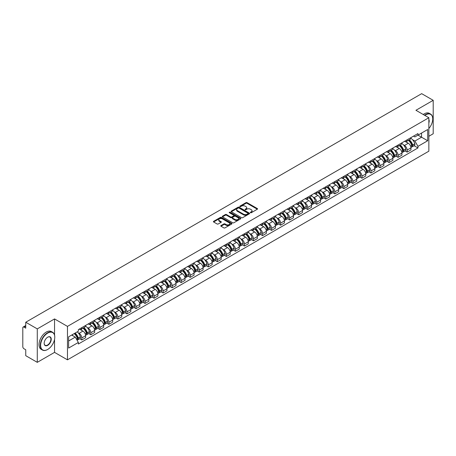 <?xml version="1.0" encoding="UTF-8"?>
<svg xmlns="http://www.w3.org/2000/svg" width="456" height="456" viewBox="0 0 456 456"><rect width="100%" height="100%" fill="white"/><g stroke="black" fill="none" stroke-linecap="round" stroke-linejoin="round"><path stroke-width="0.68" d="M250.492 212.707A0.564 0.325 0 0 0 251.29 212.707L257.332 209.218A0.804 0.462 0 0 0 257.566 208.888A0.804 0.462 0 0 0 257.332 208.563L247.095 202.652A0.804 0.462 0 0 0 245.961 202.652L239.919 206.14A0.564 0.325 0 0 0 240.711 206.602L241.498 206.152A2.571 1.488 0 0 1 245.134 206.152L245.989 206.642A2.571 1.488 0 0 1 246.742 207.691A2.571 1.488 0 0 1 245.989 208.745L245.208 209.196A0.564 0.325 0 0 0 246.001 209.652L246.781 209.201A2.571 1.488 0 0 1 250.424 209.201L251.279 209.697A2.571 1.488 0 0 1 252.031 210.746A2.571 1.488 0 0 1 251.279 211.795L250.492 212.245A0.564 0.325 0 0 0 250.492 212.707L250.492 212.245M220.995 225.566A0.804 0.462 0 0 0 220.761 225.897A0.804 0.462 0 0 0 220.995 226.227L223.867 227.886A0.804 0.462 0 0 0 225.002 227.886L231.716 224.01A0.804 0.462 0 0 0 231.95 223.679A0.804 0.462 0 0 0 231.716 223.355L221.479 217.444A0.804 0.462 0 0 0 220.339 217.444L213.63 221.32A0.804 0.462 0 0 0 213.397 221.644A0.804 0.462 0 0 0 213.63 221.975L217.102 223.976A0.804 0.462 0 0 0 218.236 223.976L221.109 222.317A0.804 0.462 0 0 0 221.342 221.992A0.804 0.462 0 0 0 221.109 221.662L219.387 220.67A2.149 1.243 0 0 1 218.76 219.792A2.149 1.243 0 0 1 220.088 218.641A2.149 1.243 0 0 1 222.431 218.914L229.168 222.802A2.149 1.243 0 0 1 229.801 223.679A2.149 1.243 0 0 1 228.473 224.831A2.149 1.243 0 0 1 226.13 224.557L225.002 223.913A0.804 0.462 0 0 0 223.867 223.913L220.995 225.566L220.995 226.227M67.465 326.388L54.549 318.926L37.284 328.896L25.753 322.238L421.669 93.657L433.2 100.314L415.935 110.284L428.857 117.739L67.465 326.388L67.465 359.835L428.857 151.187L428.857 117.739M241.555 217.672A0.804 0.462 0 0 0 242.689 217.672L249.398 213.801A0.804 0.462 0 0 0 249.637 213.471A0.804 0.462 0 0 0 249.398 213.14L239.166 207.235A0.804 0.462 0 0 0 238.026 207.235L231.317 211.105A0.804 0.462 0 0 0 231.084 211.436A0.804 0.462 0 0 0 231.317 211.761L241.555 217.672M229.579 212.827A0.564 0.325 0 0 1 230.149 212.906L230.149 212.239L240.557 218.247A0.804 0.462 0 0 1 240.791 218.578A0.804 0.462 0 0 1 240.557 218.903L233.848 222.779A0.804 0.462 0 0 1 232.708 222.779L222.477 216.868L222.477 216.212A0.804 0.462 0 0 0 222.237 216.543A0.804 0.462 0 0 0 222.477 216.868M222.477 216.212L225.344 214.554A0.804 0.462 0 0 1 226.484 214.554L230.633 216.953A0.804 0.462 0 0 0 231.773 216.953L233.677 215.853A0.804 0.462 0 0 0 233.911 215.523A0.804 0.462 0 0 0 233.677 215.192L229.357 212.701A0.564 0.325 0 0 1 230.149 212.239M37.284 328.896L37.284 362.343L25.753 355.686L25.753 349.763L23.957 348.732A1.636 0.946 -120 0 1 22.8 346.72L22.8 327.79A1.636 0.946 -120 0 1 23.142 327.043L25.753 325.533M428.857 136.27L433.2 133.762L433.2 100.314M37.284 362.343L54.549 352.374L67.465 359.835M25.753 322.238L25.753 328.16L23.957 327.123A1.636 0.946 -120 0 0 23.142 327.043M407.128 139.815A3.768 2.177 60 0 1 406.347 141.508L410.172 139.302A3.768 2.177 -120 0 0 410.953 137.609M403.503 144.911L404.466 145.47A3.768 2.177 60 0 1 407.128 150.087L410.953 147.875A3.768 2.177 -120 0 0 408.291 143.258L405.549 141.679M410.953 147.875L410.953 149.916L407.128 152.122L405.059 150.925M406.347 141.508A3.768 2.177 60 0 1 404.495 141.337M407.128 150.087L407.128 152.122M398.094 145.031A3.768 2.177 60 0 1 397.313 146.724L401.137 144.518A3.768 2.177 -120 0 0 401.918 142.825M396.019 156.146L398.094 157.343L401.918 155.137L401.918 153.096A3.768 2.177 -120 0 0 399.251 148.479L396.515 146.9M397.313 146.724A3.768 2.177 60 0 1 395.455 146.553M394.463 150.132L395.426 150.685A3.768 2.177 60 0 1 398.094 155.302L398.094 157.343M389.053 150.252A3.768 2.177 60 0 1 388.273 151.945L392.097 149.733A3.768 2.177 -120 0 0 392.878 148.046M386.979 161.361L389.053 162.558L392.878 160.352L392.878 158.312A3.768 2.177 -120 0 0 390.211 153.695L387.475 152.116M388.273 151.945A3.768 2.177 60 0 1 386.42 151.774M385.428 155.348L386.392 155.906A3.768 2.177 60 0 1 389.053 160.518L389.053 162.558M380.019 155.467A3.768 2.177 60 0 1 379.238 157.16L383.063 154.954A3.768 2.177 -120 0 0 383.838 153.262M377.944 166.582L380.019 167.779L383.838 165.568L383.838 163.527A3.768 2.177 -120 0 0 381.176 158.916L378.44 157.331M379.238 157.16A3.768 2.177 60 0 1 377.38 156.989M376.388 160.563L377.351 161.122A3.768 2.177 60 0 1 380.019 165.739L380.019 167.779M370.979 160.689A3.768 2.177 60 0 1 370.198 162.376L374.023 160.17A3.768 2.177 -120 0 0 374.803 158.477M368.904 171.798L370.979 172.995L374.803 170.789L374.803 168.748A3.768 2.177 -120 0 0 372.136 164.131L369.4 162.553M370.198 162.376A3.768 2.177 60 0 1 368.345 162.211M367.348 165.785L368.317 166.337A3.768 2.177 60 0 1 370.979 170.954L370.979 172.995M361.944 165.904A3.768 2.177 60 0 1 361.163 167.597L364.982 165.391A3.768 2.177 -120 0 0 365.763 163.698M359.869 177.013L361.944 178.216L365.763 176.005L365.763 173.964A3.768 2.177 -120 0 0 363.101 169.347L360.365 167.768M361.163 167.597A3.768 2.177 60 0 1 359.305 167.426M358.313 171L359.277 171.559A3.768 2.177 60 0 1 361.944 176.176L361.944 178.216M352.904 171.12A3.768 2.177 60 0 1 352.123 172.813L355.948 170.607A3.768 2.177 -120 0 0 356.729 168.914M350.829 182.235L352.904 183.432L356.729 181.226L356.729 179.185A3.768 2.177 -120 0 0 354.061 174.568L351.325 172.989M352.123 172.813A3.768 2.177 60 0 1 350.271 172.642M349.273 176.221L350.242 176.774A3.768 2.177 60 0 1 352.904 181.391L352.904 183.432M343.864 176.341A3.768 2.177 60 0 1 343.089 178.034L346.908 175.822A3.768 2.177 -120 0 0 347.689 174.135M341.795 187.45L343.864 188.647L347.689 186.441L347.689 184.401A3.768 2.177 -120 0 0 345.027 179.784L342.291 178.205M343.089 178.034A3.768 2.177 60 0 1 341.23 177.863M340.239 181.437L341.202 181.995A3.768 2.177 60 0 1 343.864 186.607L343.864 188.647M334.829 181.556A3.768 2.177 60 0 1 334.048 183.249L337.873 181.043A3.768 2.177 -120 0 0 338.654 179.35M332.755 192.671L334.829 193.868L338.654 191.657L338.654 189.616A3.768 2.177 -120 0 0 335.986 185.005L333.25 183.426M334.048 183.249A3.768 2.177 60 0 1 332.196 183.078M331.198 186.652L332.162 187.211A3.768 2.177 60 0 1 334.829 191.828L334.829 193.868M325.789 186.778A3.768 2.177 60 0 1 325.008 188.47L328.833 186.259A3.768 2.177 -120 0 0 329.614 184.566M323.72 197.887L325.789 199.084L329.614 196.878L329.614 194.837A3.768 2.177 -120 0 0 326.952 190.22L324.216 188.641M325.008 188.47A3.768 2.177 60 0 1 323.156 188.299M322.164 191.873L323.127 192.426A3.768 2.177 60 0 1 325.789 197.043L325.789 199.084M316.755 191.993A3.768 2.177 60 0 1 315.974 193.686L319.798 191.48A3.768 2.177 -120 0 0 320.579 189.787M314.68 203.108L316.755 204.305L320.579 202.093L320.579 200.053A3.768 2.177 -120 0 0 317.912 195.442L315.176 193.857M315.974 193.686A3.768 2.177 60 0 1 314.116 193.515M313.124 197.089L314.087 197.647A3.768 2.177 60 0 1 316.755 202.264L316.755 204.305M307.714 197.214A3.768 2.177 60 0 1 306.934 198.901L310.758 196.696A3.768 2.177 -120 0 0 311.539 195.003M305.645 208.324L307.714 209.521L311.539 207.315L311.539 205.274A3.768 2.177 -120 0 0 308.877 200.657L306.136 199.078M306.934 198.901A3.768 2.177 60 0 1 305.081 198.73M304.089 202.31L305.053 202.863A3.768 2.177 60 0 1 307.714 207.48L307.714 209.521M298.68 202.43A3.768 2.177 60 0 1 297.899 204.123L301.724 201.911A3.768 2.177 -120 0 0 302.505 200.224M296.605 213.539L298.68 214.736L302.505 212.53L302.505 210.49A3.768 2.177 -120 0 0 299.837 205.873L297.101 204.294M297.899 204.123A3.768 2.177 60 0 1 296.041 203.952M295.049 207.526L296.012 208.084A3.768 2.177 60 0 1 298.68 212.695L298.68 214.736M289.64 207.645A3.768 2.177 60 0 1 288.859 209.338L292.684 207.132A3.768 2.177 -120 0 0 293.464 205.439M287.565 218.76L289.64 219.957L293.464 217.746L293.464 215.711A3.768 2.177 -120 0 0 290.803 211.094L288.061 209.515M288.859 209.338A3.768 2.177 60 0 1 287.006 209.167M286.015 212.741L286.978 213.3A3.768 2.177 60 0 1 289.64 217.917L289.64 219.957M280.605 212.866A3.768 2.177 60 0 1 279.824 214.559L283.649 212.348A3.768 2.177 -120 0 0 284.424 210.655M278.53 223.976L280.605 225.173L284.424 222.967L284.424 220.926A3.768 2.177 -120 0 0 281.762 216.309L279.026 214.73M279.824 214.559A3.768 2.177 60 0 1 277.966 214.388M276.974 217.962L277.938 218.515A3.768 2.177 60 0 1 280.605 223.132L280.605 225.173M271.565 218.082A3.768 2.177 60 0 1 270.784 219.775L274.609 217.569A3.768 2.177 -120 0 0 275.39 215.876M269.49 229.197L271.565 230.394L275.39 228.182L275.39 226.142A3.768 2.177 -120 0 0 272.722 221.53L269.986 219.946M270.784 219.775A3.768 2.177 60 0 1 268.932 219.604M267.934 223.178L268.903 223.736A3.768 2.177 60 0 1 271.565 228.353L271.565 230.394M262.531 223.303A3.768 2.177 60 0 1 261.75 224.99L265.569 222.784A3.768 2.177 -120 0 0 266.35 221.092M260.456 234.412L262.531 235.609L266.35 233.404L266.35 231.363A3.768 2.177 -120 0 0 263.688 226.746L260.952 225.167M261.75 224.99A3.768 2.177 60 0 1 259.891 224.825M258.9 228.399L259.863 228.952A3.768 2.177 60 0 1 262.531 233.569L262.531 235.609M253.49 228.519A3.768 2.177 60 0 1 252.709 230.212L256.534 228A3.768 2.177 -120 0 0 257.315 226.313M251.416 239.628L253.49 240.825L257.315 238.619L257.315 236.578A3.768 2.177 -120 0 0 254.647 231.961L251.911 230.383M252.709 230.212A3.768 2.177 60 0 1 250.857 230.041M249.859 233.614L250.828 234.173A3.768 2.177 60 0 1 253.49 238.784L253.49 240.825M244.45 233.734A3.768 2.177 60 0 1 243.675 235.427L247.494 233.221A3.768 2.177 -120 0 0 248.275 231.528M242.381 244.849L244.456 246.046L248.275 243.84L248.275 241.8A3.768 2.177 -120 0 0 245.613 237.183L242.877 235.604M243.675 235.427A3.768 2.177 60 0 1 241.817 235.256M240.825 238.83L241.788 239.389A3.768 2.177 60 0 1 244.456 244.006L244.456 246.046M235.416 238.955A3.768 2.177 60 0 1 234.635 240.648L238.459 238.437A3.768 2.177 -120 0 0 239.24 236.744M233.341 250.065L235.416 251.262L239.24 249.056L239.24 247.015A3.768 2.177 -120 0 0 236.573 242.398L233.837 240.819M234.635 240.648A3.768 2.177 60 0 1 232.782 240.477M231.785 244.051L232.748 244.604A3.768 2.177 60 0 1 235.416 249.221L235.416 251.262M226.375 244.171A3.768 2.177 60 0 1 225.595 245.864L229.419 243.658A3.768 2.177 -120 0 0 230.2 241.965M224.306 255.286L226.375 256.483L230.2 254.271L230.2 252.231A3.768 2.177 -120 0 0 227.538 247.619L224.802 246.035M225.595 245.864A3.768 2.177 60 0 1 223.742 245.693M222.75 249.267L223.714 249.825A3.768 2.177 60 0 1 226.375 254.442L226.375 256.483M217.341 249.392A3.768 2.177 60 0 1 216.56 251.079L220.385 248.873A3.768 2.177 -120 0 0 221.166 247.18M215.266 260.501L217.341 261.698L221.166 259.492L221.166 257.452A3.768 2.177 -120 0 0 218.498 252.835L215.762 251.256M216.56 251.079A3.768 2.177 60 0 1 214.702 250.914M213.71 254.488L214.673 255.041A3.768 2.177 60 0 1 217.341 259.658L217.341 261.698M208.301 254.608A3.768 2.177 60 0 1 207.52 256.3L211.345 254.089A3.768 2.177 -120 0 0 212.125 252.402M206.232 265.717L208.301 266.914L212.125 264.708L212.125 262.667A3.768 2.177 -120 0 0 209.464 258.05L206.722 256.471M207.52 256.3A3.768 2.177 60 0 1 205.667 256.13M204.676 259.703L205.639 260.262A3.768 2.177 60 0 1 208.301 264.873L208.301 266.914M199.266 259.823A3.768 2.177 60 0 1 198.485 261.516L202.31 259.31A3.768 2.177 -120 0 0 203.091 257.617M197.191 270.938L199.266 272.135L203.091 269.929L203.091 267.889A3.768 2.177 -120 0 0 200.423 263.272L197.687 261.693M198.485 261.516A3.768 2.177 60 0 1 196.627 261.345M195.635 264.919L196.599 265.477A3.768 2.177 60 0 1 199.266 270.094L199.266 272.135M190.226 265.044A3.768 2.177 60 0 1 189.445 266.737L193.27 264.526A3.768 2.177 -120 0 0 194.051 262.838M188.151 276.154L190.226 277.351L194.051 275.145L194.051 273.104A3.768 2.177 -120 0 0 191.389 268.487L188.647 266.908M189.445 266.737A3.768 2.177 60 0 1 187.593 266.566M186.601 270.14L187.564 270.693A3.768 2.177 60 0 1 190.226 275.31L190.226 277.351M181.192 270.26A3.768 2.177 60 0 1 180.411 271.953L184.235 269.747A3.768 2.177 -120 0 0 185.011 268.054M179.117 281.375L181.192 282.572L185.011 280.36L185.011 278.32A3.768 2.177 -120 0 0 182.349 273.708L179.613 272.124M180.411 271.953A3.768 2.177 60 0 1 178.552 271.782M177.561 275.356L178.524 275.914A3.768 2.177 60 0 1 181.192 280.531L181.192 282.572M172.151 275.481A3.768 2.177 60 0 1 171.37 277.168L175.195 274.962A3.768 2.177 -120 0 0 175.976 273.269M170.077 286.59L172.151 287.787L175.976 285.581L175.976 283.541A3.768 2.177 -120 0 0 173.308 278.924L170.572 277.345M171.37 277.168A3.768 2.177 60 0 1 169.518 277.003M168.52 280.577L169.489 281.13A3.768 2.177 60 0 1 172.151 285.747L172.151 287.787M163.117 280.696A3.768 2.177 60 0 1 162.336 282.389L166.155 280.183A3.768 2.177 -120 0 0 166.936 278.491M161.042 291.806L163.117 293.003L166.936 290.797L166.936 288.756A3.768 2.177 -120 0 0 164.274 284.139L161.538 282.56M162.336 282.389A3.768 2.177 60 0 1 160.478 282.218M159.486 285.792L160.449 286.351A3.768 2.177 60 0 1 163.117 290.962L163.117 293.003M154.077 285.912A3.768 2.177 60 0 1 153.296 287.605L157.12 285.399A3.768 2.177 -120 0 0 157.901 283.706M152.002 297.027L154.077 298.224L157.901 296.018L157.901 293.977A3.768 2.177 -120 0 0 155.234 289.36L152.498 287.782M153.296 287.605A3.768 2.177 60 0 1 151.443 287.434M150.446 291.008L151.415 291.566A3.768 2.177 60 0 1 154.077 296.183L154.077 298.224M145.036 291.133A3.768 2.177 60 0 1 144.261 292.826L148.08 290.614A3.768 2.177 -120 0 0 148.861 288.927M142.967 302.242L145.042 303.44L148.861 301.234L148.861 299.193A3.768 2.177 -120 0 0 146.199 294.576L143.463 292.997M144.261 292.826A3.768 2.177 60 0 1 142.403 292.655M141.411 296.229L142.375 296.788A3.768 2.177 60 0 1 145.042 301.399L145.042 303.44M136.002 296.349A3.768 2.177 60 0 1 135.221 298.042L139.046 295.836A3.768 2.177 -120 0 0 139.827 294.143M133.927 307.464L136.002 308.661L139.827 306.449L139.827 304.408A3.768 2.177 -120 0 0 137.159 299.797L134.423 298.213M135.221 298.042A3.768 2.177 60 0 1 133.369 297.871M132.371 301.445L133.334 302.003A3.768 2.177 60 0 1 136.002 306.62L136.002 308.661M126.962 301.57A3.768 2.177 60 0 1 126.181 303.257L130.006 301.051A3.768 2.177 -120 0 0 130.786 299.358M124.893 312.679L126.962 313.876L130.786 311.67L130.786 309.63A3.768 2.177 -120 0 0 128.125 305.013L125.389 303.434M126.181 303.257A3.768 2.177 60 0 1 124.328 303.092M123.337 306.666L124.3 307.219A3.768 2.177 60 0 1 126.962 311.836L126.962 313.876M117.927 306.785A3.768 2.177 60 0 1 117.146 308.478L120.971 306.272A3.768 2.177 -120 0 0 121.752 304.579M115.852 317.895L117.927 319.092L121.752 316.886L121.752 314.845A3.768 2.177 -120 0 0 119.084 310.228L116.348 308.649M117.146 308.478A3.768 2.177 60 0 1 115.288 308.307M114.296 311.881L115.26 312.44A3.768 2.177 60 0 1 117.927 317.057L117.927 319.092M108.887 312.001A3.768 2.177 60 0 1 108.106 313.694L111.931 311.488A3.768 2.177 -120 0 0 112.712 309.795M106.818 323.116L108.887 324.313L112.712 322.107L112.712 320.066A3.768 2.177 -120 0 0 110.05 315.449L107.308 313.87M108.106 313.694A3.768 2.177 60 0 1 106.254 313.523M105.262 317.097L106.225 317.655A3.768 2.177 60 0 1 108.887 322.272L108.887 324.313M99.853 317.222A3.768 2.177 60 0 1 99.072 318.915L102.896 316.703A3.768 2.177 -120 0 0 103.677 315.016M97.778 328.331L99.853 329.528L103.677 327.322L103.677 325.282A3.768 2.177 -120 0 0 101.01 320.665L98.274 319.086M99.072 318.915A3.768 2.177 60 0 1 97.213 318.744M96.222 322.318L97.185 322.877A3.768 2.177 60 0 1 99.853 327.488L99.853 329.528M90.812 322.438A3.768 2.177 60 0 1 90.031 324.13L93.856 321.925A3.768 2.177 -120 0 0 94.637 320.232M88.738 333.553L90.812 334.75L94.637 332.538L94.637 330.497A3.768 2.177 -120 0 0 91.975 325.886L89.233 324.301M90.031 324.13A3.768 2.177 60 0 1 88.179 323.959M87.187 327.533L88.15 328.092A3.768 2.177 60 0 1 90.812 332.709L90.812 334.75M81.778 327.659A3.768 2.177 60 0 1 80.997 329.346L84.822 327.14A3.768 2.177 -120 0 0 85.597 325.447M79.703 338.768L81.778 339.965L85.603 337.759L85.603 335.719A3.768 2.177 -120 0 0 82.935 331.102L80.199 329.523M80.997 329.346A3.768 2.177 60 0 1 79.139 329.181M78.147 332.755L79.11 333.307A3.768 2.177 60 0 1 81.778 337.924L81.778 339.965M413.529 136.122L414.892 136.908L427.694 129.515L421.555 133.061L421.555 137.205L414.892 141.052L412.537 139.696M68.628 340.968L75.286 337.121L78.358 342.439L68.628 348.059L68.628 336.819L78.358 331.204L78.358 329.631L417.964 133.562L417.964 135.136L427.694 140.75L417.964 146.37L414.892 141.052M427.694 129.515L427.694 140.75M78.358 342.439L78.358 344.012L417.964 147.944L417.964 146.37M54.549 318.926L54.549 335.023M54.549 339.395L54.549 352.374M75.286 337.121L71.695 335.046M414.094 145.709L417.964 147.944M250.72 212.787L251.279 212.467A2.571 1.488 0 0 0 252.031 211.413L252.031 210.746M246.742 207.691L246.742 208.363A2.571 1.488 0 0 1 245.989 209.412L245.431 209.731M257.332 208.563L257.332 209.218L247.095 203.319A0.804 0.462 0 0 0 245.961 203.319L240.141 206.682M249.386 213.807L239.166 207.902A0.804 0.462 0 0 0 238.026 207.902L231.329 211.772M247.978 213.699A0.564 0.325 0 0 0 247.978 213.243L238.995 208.056A0.564 0.325 0 0 0 238.197 208.056L237.371 208.529A2.571 1.488 0 0 0 236.618 209.578A2.571 1.488 0 0 0 237.371 210.632L243.515 214.177A2.571 1.488 0 0 0 247.152 214.177L247.978 213.699L247.978 214.371A0.564 0.325 0 0 0 248.144 214.138L248.144 213.471M236.618 209.578L236.618 210.25A2.571 1.488 0 0 0 237.371 211.299L237.371 210.632M247.978 214.371L247.152 214.844A2.571 1.488 0 0 1 243.515 214.844L237.371 211.299M222.482 216.874L225.344 215.221L225.344 214.554M233.911 215.523L233.911 216.19A0.804 0.462 0 0 1 233.677 216.52L231.773 217.62A0.804 0.462 0 0 1 230.633 217.62L226.484 215.221A0.804 0.462 0 0 0 225.344 215.221M230.149 212.906L240.546 218.908M234.943 219.439A2.149 1.243 0 0 0 237.285 219.706A2.149 1.243 0 0 0 238.613 218.561A2.149 1.243 0 0 0 237.986 217.683L235.609 216.309A0.804 0.462 0 0 0 234.475 216.309L232.566 217.409A0.804 0.462 0 0 0 232.332 217.74A0.804 0.462 0 0 0 232.566 218.065L234.943 219.439L234.943 220.105A2.149 1.243 0 0 0 237.285 220.373A2.149 1.243 0 0 0 238.613 219.228L238.613 218.561M232.332 217.74L232.332 218.407A0.804 0.462 0 0 0 232.566 218.737L232.566 218.065M234.943 220.105L232.566 218.737M229.801 223.679L229.801 224.352A2.149 1.243 0 0 1 228.473 225.498A2.149 1.243 0 0 1 226.13 225.23L225.002 224.58A0.804 0.462 0 0 0 223.867 224.58L221.006 226.233M218.76 219.792L218.76 220.459A2.149 1.243 0 0 0 219.387 221.337L219.387 220.67M221.109 221.662L221.109 222.317L219.387 221.337M231.716 223.355L231.716 224.01L221.479 218.11A0.804 0.462 0 0 0 220.339 218.11L213.642 221.981L213.63 221.32M408.553 140.237A5.164 2.981 60 0 1 408.576 140.249A5.164 2.981 60 0 1 411.973 144.883L412.007 144.991A1.003 0.581 60 0 1 411.848 145.777A1.003 0.581 60 0 1 411.825 145.789M408.325 140.368A6.224 3.597 60 0 1 411.751 145.504L411.779 145.612A2.069 1.197 60 0 1 411.454 147.237L410.936 147.533M411.808 146.775A2.069 1.197 -120 0 0 412.378 146.701A2.069 1.197 -120 0 0 412.708 145.076L412.674 144.968A6.224 3.597 -120 0 0 409.254 139.832M410.873 138.271A6.224 3.597 60 0 1 414.789 143.748L414.823 143.857A2.069 1.197 60 0 1 414.493 145.481L412.378 146.701M406.205 141.582A6.224 3.597 60 0 1 407.504 142.808M410.531 142.814L411.323 143.275M399.513 145.453A5.164 2.981 60 0 1 399.541 145.47A5.164 2.981 60 0 1 402.939 150.098L402.967 150.206A1.003 0.581 60 0 1 402.808 150.993A1.003 0.581 60 0 1 402.785 151.004M399.291 145.584A6.224 3.597 60 0 1 402.711 150.719L402.739 150.828A2.069 1.197 60 0 1 402.414 152.452L401.901 152.749M402.768 151.996A2.069 1.197 -120 0 0 403.343 151.916A2.069 1.197 -120 0 0 403.668 150.292L403.64 150.184A6.224 3.597 -120 0 0 400.214 145.048M401.839 143.486A6.224 3.597 60 0 1 405.754 148.964L405.783 149.072A2.069 1.197 60 0 1 405.458 150.697L403.343 151.916M397.165 146.798A6.224 3.597 60 0 1 398.464 148.023M401.491 148.035L402.289 148.491M390.478 150.674A5.164 2.981 60 0 1 390.501 150.685A5.164 2.981 60 0 1 393.898 155.319L393.927 155.428A1.003 0.581 60 0 1 393.773 156.214A1.003 0.581 60 0 1 393.75 156.226M390.25 150.799A6.224 3.597 60 0 1 393.67 155.941L393.705 156.049A2.069 1.197 60 0 1 393.374 157.668L392.861 157.97M393.733 157.212A2.069 1.197 -120 0 0 394.303 157.138A2.069 1.197 -120 0 0 394.628 155.513L394.6 155.405A6.224 3.597 -120 0 0 391.18 150.269M392.798 148.707A6.224 3.597 60 0 1 396.714 154.185L396.743 154.288A2.069 1.197 60 0 1 396.418 155.912L394.303 157.138M388.13 152.013A6.224 3.597 60 0 1 389.43 153.244M392.456 153.25L393.249 153.712M381.438 155.889A5.164 2.981 60 0 1 381.467 155.906A5.164 2.981 60 0 1 384.864 160.535L384.892 160.643A1.003 0.581 60 0 1 384.733 161.43A1.003 0.581 60 0 1 384.71 161.441M381.216 156.02A6.224 3.597 60 0 1 384.636 161.156L384.664 161.264A2.069 1.197 60 0 1 384.34 162.889L383.827 163.185M384.693 162.433A2.069 1.197 -120 0 0 385.269 162.353A2.069 1.197 -120 0 0 385.594 160.729L385.565 160.62A6.224 3.597 -120 0 0 382.139 155.485M383.764 153.923A6.224 3.597 60 0 1 387.68 159.4L387.708 159.509A2.069 1.197 60 0 1 387.383 161.133L385.269 162.353M379.09 157.234A6.224 3.597 60 0 1 380.389 158.46M383.416 158.471L384.214 158.927M372.404 161.105A5.164 2.981 60 0 1 372.427 161.122A5.164 2.981 60 0 1 375.824 165.756L375.852 165.859A1.003 0.581 60 0 1 375.698 166.651A1.003 0.581 60 0 1 375.676 166.662M372.176 161.236A6.224 3.597 60 0 1 375.596 166.377L375.63 166.48A2.069 1.197 60 0 1 375.299 168.104L374.786 168.401M375.653 167.648A2.069 1.197 -120 0 0 376.228 167.569A2.069 1.197 -120 0 0 376.553 165.944L376.525 165.841A6.224 3.597 -120 0 0 373.105 160.7M374.724 159.138A6.224 3.597 60 0 1 378.64 164.616L378.668 164.724A2.069 1.197 60 0 1 378.343 166.349L376.228 167.569M370.05 162.45A6.224 3.597 60 0 1 371.355 163.681M374.382 163.687L375.174 164.143M363.364 166.326A5.164 2.981 60 0 1 363.392 166.337A5.164 2.981 60 0 1 366.789 170.971L366.818 171.08A1.003 0.581 60 0 1 366.658 171.866A1.003 0.581 60 0 1 366.635 171.878M363.141 166.457A6.224 3.597 60 0 1 366.561 171.593L366.59 171.701A2.069 1.197 60 0 1 366.265 173.326L365.752 173.622M366.618 172.864A2.069 1.197 -120 0 0 367.188 172.79A2.069 1.197 -120 0 0 367.519 171.165L367.485 171.057A6.224 3.597 -120 0 0 364.065 165.921M365.689 164.359A6.224 3.597 60 0 1 369.599 169.837L369.634 169.945A2.069 1.197 60 0 1 369.303 171.57L367.188 172.79M361.015 167.671A6.224 3.597 60 0 1 362.315 168.897M365.341 168.902L366.134 169.364M428.857 128.506A9.998 5.768 120 0 0 432.738 118.976A9.998 5.768 120 0 0 425.67 114.895A9.998 5.768 120 0 0 424.849 115.425M424.519 115.237A10.243 5.911 -60 0 1 425.494 114.599A10.243 5.911 -60 0 1 430.618 114.091A10.243 5.911 -60 0 1 432.738 118.777A10.243 5.911 -60 0 1 432.738 118.879M428.857 119.455A4.999 2.884 -60 0 1 428.857 122.983M423.242 114.502A10.243 5.911 -60 0 1 424.222 113.857A10.243 5.911 -60 0 1 429.341 113.35L430.618 114.091M47.538 349.53L47.709 349.433A9.998 5.768 120 0 0 54.777 337.189A9.998 5.768 120 0 0 47.709 333.108A9.998 5.768 120 0 0 40.641 345.352A9.998 5.768 120 0 0 47.709 349.433L47.538 349.53A10.243 5.911 -60 0 1 42.419 350.037A10.243 5.911 -60 0 1 40.846 341.835A10.243 5.911 -60 0 1 47.538 332.806A10.243 5.911 -60 0 1 52.657 332.299A10.243 5.911 -60 0 1 54.777 336.99A10.243 5.911 -60 0 1 54.777 337.092M47.709 337.189L47.709 337.189A4.999 2.884 -60 0 1 51.243 339.23A4.999 2.884 -60 0 1 47.709 345.352A4.999 2.884 -60 0 1 44.175 343.311A4.999 2.884 -60 0 1 47.709 337.189L47.709 337.189M44.181 343.208A4.754 2.742 120 0 0 45.161 345.283A4.754 2.742 120 0 0 47.538 345.049A4.754 2.742 120 0 0 50.644 340.86A4.754 2.742 120 0 0 49.915 337.052A4.754 2.742 120 0 0 47.623 337.24M42.419 350.037L41.143 349.302A10.243 5.911 -60 0 1 39.575 341.099A10.243 5.911 -60 0 1 46.261 332.071A10.243 5.911 -60 0 1 51.386 331.563L52.657 332.299M354.329 171.541A5.164 2.981 60 0 1 354.352 171.559A5.164 2.981 60 0 1 357.749 176.187L357.778 176.295A1.003 0.581 60 0 1 357.618 177.082A1.003 0.581 60 0 1 357.601 177.093M354.101 171.673A6.224 3.597 60 0 1 357.521 176.808L357.555 176.917A2.069 1.197 60 0 1 357.225 178.541L356.712 178.837M357.578 178.085A2.069 1.197 -120 0 0 358.154 178.005A2.069 1.197 -120 0 0 358.479 176.381L358.45 176.272A6.224 3.597 -120 0 0 355.03 171.137M356.649 169.575A6.224 3.597 60 0 1 360.565 175.053L360.593 175.161A2.069 1.197 60 0 1 360.268 176.785L358.154 178.005M351.975 172.887A6.224 3.597 60 0 1 353.28 174.112M356.307 174.124L357.099 174.58M345.289 176.763A5.164 2.981 60 0 1 345.317 176.774A5.164 2.981 60 0 1 348.709 181.408L348.743 181.516A1.003 0.581 60 0 1 348.583 182.303A1.003 0.581 60 0 1 348.561 182.315M345.061 176.888A6.224 3.597 60 0 1 348.487 182.029L348.515 182.138A2.069 1.197 60 0 1 348.19 183.762L347.677 184.059M348.544 183.301A2.069 1.197 -120 0 0 349.114 183.226A2.069 1.197 -120 0 0 349.444 181.602L349.41 181.494A6.224 3.597 -120 0 0 345.99 176.358M347.614 174.796A6.224 3.597 60 0 1 351.525 180.274L351.559 180.376A2.069 1.197 60 0 1 351.228 182.001L349.114 183.226M342.94 178.102A6.224 3.597 60 0 1 344.24 179.333M347.267 179.339L348.059 179.801M336.249 181.978A5.164 2.981 60 0 1 336.277 181.995A5.164 2.981 60 0 1 339.674 186.624L339.703 186.732A1.003 0.581 60 0 1 339.543 187.519A1.003 0.581 60 0 1 339.52 187.53M336.026 182.109A6.224 3.597 60 0 1 339.446 187.245L339.481 187.353A2.069 1.197 60 0 1 339.15 188.978L338.637 189.274M339.503 188.522A2.069 1.197 -120 0 0 340.079 188.442A2.069 1.197 -120 0 0 340.404 186.817L340.375 186.709A6.224 3.597 -120 0 0 336.95 181.573M338.574 180.012A6.224 3.597 60 0 1 342.49 185.489L342.519 185.598A2.069 1.197 60 0 1 342.194 187.222L340.079 188.442M333.9 183.323A6.224 3.597 60 0 1 335.2 184.549M338.232 184.56L339.025 185.016M327.214 187.194A5.164 2.981 60 0 1 327.243 187.211A5.164 2.981 60 0 1 330.634 191.845L330.668 191.947A1.003 0.581 60 0 1 330.509 192.74A1.003 0.581 60 0 1 330.486 192.751M326.986 187.325A6.224 3.597 60 0 1 330.412 192.466L330.44 192.569A2.069 1.197 60 0 1 330.115 194.193L329.597 194.49M330.469 193.737A2.069 1.197 -120 0 0 331.039 193.657A2.069 1.197 -120 0 0 331.369 192.033L331.335 191.93A6.224 3.597 -120 0 0 327.915 186.789M329.534 185.227A6.224 3.597 60 0 1 333.45 190.711L333.484 190.813A2.069 1.197 60 0 1 333.154 192.438L331.039 193.657M324.866 188.539A6.224 3.597 60 0 1 326.165 189.77M329.192 189.776L329.984 190.232M318.174 192.415A5.164 2.981 60 0 1 318.202 192.426A5.164 2.981 60 0 1 321.6 197.06L321.628 197.169A1.003 0.581 60 0 1 321.469 197.955A1.003 0.581 60 0 1 321.446 197.967M317.952 192.546A6.224 3.597 60 0 1 321.372 197.682L321.4 197.79A2.069 1.197 60 0 1 321.075 199.415L320.562 199.711M321.429 198.953A2.069 1.197 -120 0 0 322.004 198.879A2.069 1.197 -120 0 0 322.329 197.254L322.301 197.146A6.224 3.597 -120 0 0 318.875 192.01M320.5 190.448A6.224 3.597 60 0 1 324.415 195.926L324.444 196.034A2.069 1.197 60 0 1 324.119 197.659L322.004 198.879M315.826 193.76A6.224 3.597 60 0 1 317.125 194.986M320.152 194.991L320.95 195.453M309.139 197.63A5.164 2.981 60 0 1 309.162 197.647A5.164 2.981 60 0 1 312.56 202.276L312.594 202.384A1.003 0.581 60 0 1 312.434 203.171A1.003 0.581 60 0 1 312.411 203.188M308.911 197.761A6.224 3.597 60 0 1 312.337 202.897L312.366 203.005A2.069 1.197 60 0 1 312.041 204.63L311.522 204.926M312.394 204.174A2.069 1.197 -120 0 0 312.964 204.094A2.069 1.197 -120 0 0 313.295 202.47L313.261 202.367A6.224 3.597 -120 0 0 309.841 197.226M311.459 195.664A6.224 3.597 60 0 1 315.375 201.142L315.409 201.25A2.069 1.197 60 0 1 315.079 202.874L312.964 204.094M306.791 198.976A6.224 3.597 60 0 1 308.091 200.201M311.117 200.212L311.91 200.668M300.099 202.852A5.164 2.981 60 0 1 300.128 202.863A5.164 2.981 60 0 1 303.525 207.497L303.553 207.605A1.003 0.581 60 0 1 303.394 208.392A1.003 0.581 60 0 1 303.371 208.403M299.877 202.977A6.224 3.597 60 0 1 303.297 208.118L303.325 208.227A2.069 1.197 60 0 1 303.001 209.851L302.488 210.148M303.354 209.389A2.069 1.197 -120 0 0 303.93 209.315A2.069 1.197 -120 0 0 304.255 207.691L304.226 207.583A6.224 3.597 -120 0 0 300.8 202.447M302.425 200.885A6.224 3.597 60 0 1 306.341 206.363L306.369 206.471A2.069 1.197 60 0 1 306.044 208.09L303.93 209.315M297.751 204.191A6.224 3.597 60 0 1 299.05 205.422M302.077 205.428L302.875 205.89M291.065 208.067A5.164 2.981 60 0 1 291.088 208.084A5.164 2.981 60 0 1 294.485 212.713L294.513 212.821A1.003 0.581 60 0 1 294.359 213.607A1.003 0.581 60 0 1 294.337 213.619M290.837 208.198A6.224 3.597 60 0 1 294.257 213.334L294.291 213.442A2.069 1.197 60 0 1 293.96 215.067L293.447 215.363M294.32 214.611A2.069 1.197 -120 0 0 294.889 214.531A2.069 1.197 -120 0 0 295.214 212.906L295.186 212.798A6.224 3.597 -120 0 0 291.766 207.662M293.385 206.101A6.224 3.597 60 0 1 297.301 211.578L297.329 211.687A2.069 1.197 60 0 1 297.004 213.311L294.889 214.531M288.716 209.412A6.224 3.597 60 0 1 290.016 210.638M293.043 210.649L293.835 211.105M282.025 213.283A5.164 2.981 60 0 1 282.053 213.3A5.164 2.981 60 0 1 285.45 217.934L285.479 218.036A1.003 0.581 60 0 1 285.319 218.829A1.003 0.581 60 0 1 285.296 218.84M281.802 213.414A6.224 3.597 60 0 1 285.222 218.555L285.251 218.658A2.069 1.197 60 0 1 284.926 220.282L284.413 220.579M285.279 219.826A2.069 1.197 -120 0 0 285.855 219.746A2.069 1.197 -120 0 0 286.18 218.122L286.151 218.019A6.224 3.597 -120 0 0 282.726 212.878M284.35 211.322A6.224 3.597 60 0 1 288.266 216.799L288.295 216.902A2.069 1.197 60 0 1 287.97 218.527L285.855 219.746M279.676 214.628A6.224 3.597 60 0 1 280.976 215.859M284.002 215.865L284.8 216.326M272.99 218.504A5.164 2.981 60 0 1 273.013 218.515A5.164 2.981 60 0 1 276.41 223.149L276.439 223.258A1.003 0.581 60 0 1 276.285 224.044A1.003 0.581 60 0 1 276.262 224.056M272.762 218.635A6.224 3.597 60 0 1 276.182 223.771L276.216 223.879A2.069 1.197 60 0 1 275.886 225.503L275.373 225.8M276.239 225.042A2.069 1.197 -120 0 0 276.815 224.968A2.069 1.197 -120 0 0 277.14 223.343L277.111 223.235A6.224 3.597 -120 0 0 273.691 218.099M275.31 216.537A6.224 3.597 60 0 1 279.226 222.015L279.254 222.123A2.069 1.197 60 0 1 278.929 223.748L276.815 224.968M270.636 219.849A6.224 3.597 60 0 1 271.941 221.075M274.968 221.086L275.76 221.542M263.95 223.719A5.164 2.981 60 0 1 263.978 223.736A5.164 2.981 60 0 1 267.376 228.365L267.404 228.473A1.003 0.581 60 0 1 267.245 229.26A1.003 0.581 60 0 1 267.222 229.277M263.728 223.85A6.224 3.597 60 0 1 267.148 228.986L267.176 229.094A2.069 1.197 60 0 1 266.851 230.719L266.338 231.015M267.205 230.263A2.069 1.197 -120 0 0 267.775 230.183A2.069 1.197 -120 0 0 268.105 228.559L268.071 228.456A6.224 3.597 -120 0 0 264.651 223.315M266.275 221.753A6.224 3.597 60 0 1 270.186 227.23L270.22 227.339A2.069 1.197 60 0 1 269.889 228.963L267.775 230.183M261.601 225.064A6.224 3.597 60 0 1 262.901 226.29M265.928 226.301L266.72 226.757M254.915 228.94A5.164 2.981 60 0 1 254.938 228.952A5.164 2.981 60 0 1 258.335 233.586L258.364 233.694A1.003 0.581 60 0 1 258.21 234.481A1.003 0.581 60 0 1 258.187 234.492M254.687 229.066A6.224 3.597 60 0 1 258.107 234.207L258.142 234.316A2.069 1.197 60 0 1 257.811 235.94L257.298 236.236M258.164 235.478A2.069 1.197 -120 0 0 258.74 235.404A2.069 1.197 -120 0 0 259.065 233.78L259.036 233.671A6.224 3.597 -120 0 0 255.616 228.536M257.235 226.974A6.224 3.597 60 0 1 261.151 232.452L261.18 232.56A2.069 1.197 60 0 1 260.855 234.179L258.74 235.404M252.561 230.28A6.224 3.597 60 0 1 253.867 231.511M256.893 231.517L257.686 231.979M245.875 234.156A5.164 2.981 60 0 1 245.904 234.173A5.164 2.981 60 0 1 249.295 238.801L249.329 238.91A1.003 0.581 60 0 1 249.17 239.696A1.003 0.581 60 0 1 249.147 239.708M245.647 234.287A6.224 3.597 60 0 1 249.073 239.423L249.101 239.531A2.069 1.197 60 0 1 248.776 241.156L248.263 241.452M249.13 240.7A2.069 1.197 -120 0 0 249.7 240.62A2.069 1.197 -120 0 0 250.03 238.995L249.996 238.887A6.224 3.597 -120 0 0 246.576 233.751M248.201 232.189A6.224 3.597 60 0 1 252.111 237.667L252.145 237.775A2.069 1.197 60 0 1 251.815 239.4L249.7 240.62M243.527 235.501A6.224 3.597 60 0 1 244.826 236.727M247.853 236.738L248.645 237.194M236.835 239.371A5.164 2.981 60 0 1 236.863 239.389A5.164 2.981 60 0 1 240.261 244.023L240.289 244.125A1.003 0.581 60 0 1 240.13 244.918A1.003 0.581 60 0 1 240.107 244.929M236.613 239.503A6.224 3.597 60 0 1 240.033 244.644L240.067 244.747A2.069 1.197 60 0 1 239.736 246.371L239.223 246.667M240.09 245.915A2.069 1.197 -120 0 0 240.665 245.835A2.069 1.197 -120 0 0 240.99 244.216L240.962 244.108A6.224 3.597 -120 0 0 237.542 238.967M239.161 237.411A6.224 3.597 60 0 1 243.076 242.888L243.105 242.991A2.069 1.197 60 0 1 242.78 244.615L240.665 245.835M234.487 240.717A6.224 3.597 60 0 1 235.786 241.948M238.819 241.954L239.611 242.415M227.8 244.593A5.164 2.981 60 0 1 227.829 244.604A5.164 2.981 60 0 1 231.22 249.238L231.255 249.346A1.003 0.581 60 0 1 231.095 250.133A1.003 0.581 60 0 1 231.072 250.144M227.572 244.724A6.224 3.597 60 0 1 230.998 249.859L231.027 249.968A2.069 1.197 60 0 1 230.702 251.592L230.183 251.889M231.055 251.136A2.069 1.197 -120 0 0 231.625 251.056A2.069 1.197 -120 0 0 231.956 249.432L231.922 249.324A6.224 3.597 -120 0 0 228.502 244.188M230.12 242.626A6.224 3.597 60 0 1 234.036 248.104L234.07 248.212A2.069 1.197 60 0 1 233.74 249.837L231.625 251.056M225.452 245.938A6.224 3.597 60 0 1 226.752 247.163M229.778 247.175L230.571 247.631M218.76 249.808A5.164 2.981 60 0 1 218.789 249.825A5.164 2.981 60 0 1 222.186 254.454L222.214 254.562A1.003 0.581 60 0 1 222.055 255.349A1.003 0.581 60 0 1 222.032 255.366M218.538 249.939A6.224 3.597 60 0 1 221.958 255.075L221.986 255.183A2.069 1.197 60 0 1 221.662 256.808L221.149 257.104M222.015 256.352A2.069 1.197 -120 0 0 222.591 256.272A2.069 1.197 -120 0 0 222.916 254.647L222.887 254.545A6.224 3.597 -120 0 0 219.461 249.403M221.086 247.842A6.224 3.597 60 0 1 225.002 253.319L225.03 253.428A2.069 1.197 60 0 1 224.705 255.052L222.591 256.272M216.412 251.153A6.224 3.597 60 0 1 217.711 252.379M220.738 252.39L221.536 252.846M209.726 255.029A5.164 2.981 60 0 1 209.749 255.041A5.164 2.981 60 0 1 213.146 259.675L213.18 259.783A1.003 0.581 60 0 1 213.02 260.57A1.003 0.581 60 0 1 212.998 260.581M209.498 255.16A6.224 3.597 60 0 1 212.923 260.296L212.952 260.404A2.069 1.197 60 0 1 212.627 262.029L212.108 262.325M212.98 261.567A2.069 1.197 -120 0 0 213.55 261.493A2.069 1.197 -120 0 0 213.881 259.869L213.847 259.76A6.224 3.597 -120 0 0 210.427 254.625M212.046 253.063A6.224 3.597 60 0 1 215.962 258.541L215.996 258.649A2.069 1.197 60 0 1 215.665 260.273L213.55 261.493M207.377 256.369A6.224 3.597 60 0 1 208.677 257.6M211.704 257.606L212.496 258.067M200.686 260.245A5.164 2.981 60 0 1 200.714 260.262A5.164 2.981 60 0 1 204.111 264.89L204.14 264.999A1.003 0.581 60 0 1 203.98 265.785A1.003 0.581 60 0 1 203.957 265.797M200.463 260.376A6.224 3.597 60 0 1 203.883 265.512L203.912 265.62A2.069 1.197 60 0 1 203.587 267.245L203.074 267.541M203.94 266.788A2.069 1.197 -120 0 0 204.516 266.709A2.069 1.197 -120 0 0 204.841 265.084L204.812 264.976A6.224 3.597 -120 0 0 201.387 259.84M203.011 258.278A6.224 3.597 60 0 1 206.927 263.756L206.956 263.864A2.069 1.197 60 0 1 206.631 265.489L204.516 266.709M198.337 261.59A6.224 3.597 60 0 1 199.637 262.816M202.663 262.827L203.461 263.283M191.651 265.46A5.164 2.981 60 0 1 191.674 265.477A5.164 2.981 60 0 1 195.071 270.112L195.105 270.214A1.003 0.581 60 0 1 194.946 271.006A1.003 0.581 60 0 1 194.923 271.018M191.423 265.591A6.224 3.597 60 0 1 194.843 270.733L194.877 270.835A2.069 1.197 60 0 1 194.547 272.46L194.034 272.762M194.906 272.004A2.069 1.197 -120 0 0 195.476 271.93A2.069 1.197 -120 0 0 195.801 270.305L195.772 270.197A6.224 3.597 -120 0 0 192.352 265.056M193.971 263.5A6.224 3.597 60 0 1 197.887 268.977L197.915 269.08A2.069 1.197 60 0 1 197.59 270.704L195.476 271.93M189.303 266.806A6.224 3.597 60 0 1 190.602 268.037M193.629 268.042L194.421 268.504M182.611 270.682A5.164 2.981 60 0 1 182.639 270.693A5.164 2.981 60 0 1 186.037 275.327L186.065 275.435A1.003 0.581 60 0 1 185.905 276.222A1.003 0.581 60 0 1 185.883 276.233M182.389 270.813A6.224 3.597 60 0 1 185.809 275.948L185.837 276.057A2.069 1.197 60 0 1 185.512 277.681L184.999 277.978M185.866 277.225A2.069 1.197 -120 0 0 186.441 277.145A2.069 1.197 -120 0 0 186.766 275.521L186.738 275.413A6.224 3.597 -120 0 0 183.312 270.277M184.936 268.715A6.224 3.597 60 0 1 188.852 274.193L188.881 274.301A2.069 1.197 60 0 1 188.556 275.926L186.441 277.145M180.262 272.027A6.224 3.597 60 0 1 181.562 273.252M184.589 273.264L185.387 273.72M173.576 275.897A5.164 2.981 60 0 1 173.599 275.914A5.164 2.981 60 0 1 176.996 280.543L177.025 280.651A1.003 0.581 60 0 1 176.871 281.443A1.003 0.581 60 0 1 176.848 281.455M173.348 276.028A6.224 3.597 60 0 1 176.768 281.164L176.803 281.272A2.069 1.197 60 0 1 176.472 282.897L175.959 283.193M176.825 282.441A2.069 1.197 -120 0 0 177.401 282.361A2.069 1.197 -120 0 0 177.726 280.736L177.697 280.634A6.224 3.597 -120 0 0 174.277 275.492M175.896 273.931A6.224 3.597 60 0 1 179.812 279.408L179.841 279.517A2.069 1.197 60 0 1 179.516 281.141L177.401 282.361M171.222 277.242A6.224 3.597 60 0 1 172.528 278.468M175.554 278.479L176.347 278.935M164.536 281.118A5.164 2.981 60 0 1 164.565 281.13A5.164 2.981 60 0 1 167.962 285.764L167.99 285.872A1.003 0.581 60 0 1 167.831 286.659A1.003 0.581 60 0 1 167.808 286.67M164.314 281.249A6.224 3.597 60 0 1 167.734 286.385L167.762 286.493A2.069 1.197 60 0 1 167.437 288.118L166.924 288.414M167.791 287.656A2.069 1.197 -120 0 0 168.361 287.582A2.069 1.197 -120 0 0 168.691 285.958L168.657 285.849A6.224 3.597 -120 0 0 165.237 280.714M166.862 279.152A6.224 3.597 60 0 1 170.772 284.63L170.806 284.738A2.069 1.197 60 0 1 170.476 286.362L168.361 287.582M162.188 282.464A6.224 3.597 60 0 1 163.487 283.689M166.514 283.695L167.306 284.156M155.502 286.334A5.164 2.981 60 0 1 155.524 286.351A5.164 2.981 60 0 1 158.922 290.979L158.95 291.088A1.003 0.581 60 0 1 158.796 291.874A1.003 0.581 60 0 1 158.773 291.886M155.274 286.465A6.224 3.597 60 0 1 158.694 291.601L158.728 291.709A2.069 1.197 60 0 1 158.397 293.333L157.884 293.63M158.751 292.877A2.069 1.197 -120 0 0 159.326 292.798A2.069 1.197 -120 0 0 159.651 291.173L159.623 291.065A6.224 3.597 -120 0 0 156.203 285.929M157.822 284.367A6.224 3.597 60 0 1 161.737 289.845L161.766 289.953A2.069 1.197 60 0 1 161.441 291.578L159.326 292.798M153.148 287.679A6.224 3.597 60 0 1 154.453 288.904M157.48 288.916L158.272 289.372M146.461 291.549A5.164 2.981 60 0 1 146.49 291.566A5.164 2.981 60 0 1 149.881 296.2L149.916 296.303A1.003 0.581 60 0 1 149.756 297.095A1.003 0.581 60 0 1 149.733 297.107M146.233 291.68A6.224 3.597 60 0 1 149.659 296.822L149.688 296.924A2.069 1.197 60 0 1 149.363 298.549L148.85 298.851M149.716 298.093A2.069 1.197 -120 0 0 150.286 298.019A2.069 1.197 -120 0 0 150.617 296.394L150.583 296.286A6.224 3.597 -120 0 0 147.163 291.145M148.787 289.588A6.224 3.597 60 0 1 152.697 295.066L152.731 295.169A2.069 1.197 60 0 1 152.401 296.793L150.286 298.019M144.113 292.894A6.224 3.597 60 0 1 145.413 294.126M148.439 294.131L149.232 294.593M137.421 296.77A5.164 2.981 60 0 1 137.45 296.788A5.164 2.981 60 0 1 140.847 301.416L140.875 301.524A1.003 0.581 60 0 1 140.716 302.311A1.003 0.581 60 0 1 140.693 302.322M137.199 296.902A6.224 3.597 60 0 1 140.619 302.037L140.653 302.146A2.069 1.197 60 0 1 140.323 303.77L139.81 304.067M140.676 303.314A2.069 1.197 -120 0 0 141.252 303.234A2.069 1.197 -120 0 0 141.577 301.61L141.548 301.502A6.224 3.597 -120 0 0 138.128 296.366M139.747 294.804A6.224 3.597 60 0 1 143.663 300.282L143.691 300.39A2.069 1.197 60 0 1 143.366 302.014L141.252 303.234M135.073 298.116A6.224 3.597 60 0 1 136.373 299.341M139.405 299.353L140.197 299.809M128.387 301.986A5.164 2.981 60 0 1 128.415 302.003A5.164 2.981 60 0 1 131.807 306.637L131.841 306.74A1.003 0.581 60 0 1 131.681 307.532A1.003 0.581 60 0 1 131.659 307.543M128.159 302.117A6.224 3.597 60 0 1 131.584 307.258L131.613 307.361A2.069 1.197 60 0 1 131.288 308.986L130.769 309.282M131.641 308.53A2.069 1.197 -120 0 0 132.211 308.45A2.069 1.197 -120 0 0 132.542 306.825L132.508 306.723A6.224 3.597 -120 0 0 129.088 301.581M130.707 300.019A6.224 3.597 60 0 1 134.623 305.497L134.657 305.605A2.069 1.197 60 0 1 134.326 307.23L132.211 308.45M126.038 303.331A6.224 3.597 60 0 1 127.338 304.557M130.365 304.568L131.157 305.024M119.347 307.207A5.164 2.981 60 0 1 119.375 307.219A5.164 2.981 60 0 1 122.772 311.853L122.801 311.961A1.003 0.581 60 0 1 122.641 312.748A1.003 0.581 60 0 1 122.618 312.759M119.124 307.338A6.224 3.597 60 0 1 122.544 312.474L122.573 312.582A2.069 1.197 60 0 1 122.248 314.207L121.735 314.503M122.601 313.745A2.069 1.197 -120 0 0 123.177 313.671A2.069 1.197 -120 0 0 123.502 312.046L123.473 311.938A6.224 3.597 -120 0 0 120.048 306.802M121.672 305.241A6.224 3.597 60 0 1 125.588 310.718L125.617 310.827A2.069 1.197 60 0 1 125.292 312.451L123.177 313.671M116.998 308.552A6.224 3.597 60 0 1 118.298 309.778M121.324 309.784L122.122 310.245M110.312 312.423A5.164 2.981 60 0 1 110.335 312.44A5.164 2.981 60 0 1 113.732 317.068L113.766 317.176A1.003 0.581 60 0 1 113.607 317.963A1.003 0.581 60 0 1 113.584 317.974M110.084 312.554A6.224 3.597 60 0 1 113.51 317.69L113.538 317.798A2.069 1.197 60 0 1 113.213 319.422L112.695 319.719M113.567 318.966A2.069 1.197 -120 0 0 114.137 318.887A2.069 1.197 -120 0 0 114.467 317.262L114.433 317.154A6.224 3.597 -120 0 0 111.013 312.018M112.632 310.456A6.224 3.597 60 0 1 116.548 315.934L116.582 316.042A2.069 1.197 60 0 1 116.251 317.667L114.137 318.887M107.964 313.768A6.224 3.597 60 0 1 109.263 314.993M112.29 315.005L113.082 315.461M101.272 317.644A5.164 2.981 60 0 1 101.3 317.655A5.164 2.981 60 0 1 104.698 322.289L104.726 322.398A1.003 0.581 60 0 1 104.566 323.184A1.003 0.581 60 0 1 104.544 323.196M101.05 317.769A6.224 3.597 60 0 1 104.47 322.911L104.498 323.019A2.069 1.197 60 0 1 104.173 324.638L103.66 324.94M104.527 324.182A2.069 1.197 -120 0 0 105.102 324.108A2.069 1.197 -120 0 0 105.427 322.483L105.399 322.375A6.224 3.597 -120 0 0 101.973 317.239M103.597 315.677A6.224 3.597 60 0 1 107.513 321.155L107.542 321.258A2.069 1.197 60 0 1 107.217 322.882L105.102 324.108M98.924 318.983A6.224 3.597 60 0 1 100.223 320.215M103.25 320.22L104.048 320.682M92.237 322.859A5.164 2.981 60 0 1 92.26 322.877A5.164 2.981 60 0 1 95.657 327.505L95.692 327.613A1.003 0.581 60 0 1 95.532 328.4A1.003 0.581 60 0 1 95.509 328.411M92.009 322.99A6.224 3.597 60 0 1 95.429 328.126L95.464 328.234A2.069 1.197 60 0 1 95.139 329.859L94.62 330.155M95.492 329.403A2.069 1.197 -120 0 0 96.062 329.323A2.069 1.197 -120 0 0 96.387 327.699L96.358 327.59A6.224 3.597 -120 0 0 92.939 322.455M94.557 320.893A6.224 3.597 60 0 1 98.473 326.371L98.502 326.479A2.069 1.197 60 0 1 98.177 328.103L96.062 329.323M89.889 324.205A6.224 3.597 60 0 1 91.189 325.43M94.215 325.442L95.008 325.897M83.197 328.075A5.164 2.981 60 0 1 83.226 328.092A5.164 2.981 60 0 1 86.623 332.726L86.651 332.829A1.003 0.581 60 0 1 86.492 333.621A1.003 0.581 60 0 1 86.469 333.632M82.975 328.206A6.224 3.597 60 0 1 86.395 333.347L86.423 333.45A2.069 1.197 60 0 1 86.099 335.075L85.585 335.371M86.452 334.618A2.069 1.197 -120 0 0 87.028 334.539A2.069 1.197 -120 0 0 87.352 332.914L87.324 332.812A6.224 3.597 -120 0 0 83.898 327.67M85.523 326.108A6.224 3.597 60 0 1 89.439 331.586L89.467 331.694A2.069 1.197 60 0 1 89.142 333.319L87.028 334.539M80.849 329.42A6.224 3.597 60 0 1 82.148 330.651M85.175 330.657L85.973 331.113M74.436 333.467A5.164 2.981 60 0 1 77.583 337.942L77.611 338.05A1.003 0.581 60 0 1 77.457 338.837A1.003 0.581 60 0 1 77.434 338.848M74.18 333.615A6.224 3.597 60 0 1 77.355 338.563L77.389 338.671A2.069 1.197 60 0 1 77.104 340.267M77.412 339.834A2.069 1.197 -120 0 0 77.987 339.76A2.069 1.197 -120 0 0 78.312 338.135L78.284 338.027A6.224 3.597 -120 0 0 75.103 333.079M77.218 331.86A6.224 3.597 60 0 1 80.398 336.807L80.427 336.916A2.069 1.197 60 0 1 80.102 338.54L77.987 339.76M72.065 334.835A6.224 3.597 60 0 1 73.114 335.867M76.141 335.872L76.933 336.334M90.812 332.709L94.637 330.497M99.853 327.488L103.677 325.282M108.887 322.272L112.712 320.066M117.927 317.057L121.752 314.845M126.962 311.836L130.786 309.63M136.002 306.62L139.827 304.408M145.042 301.399L148.861 299.193M154.077 296.183L157.901 293.977M163.117 290.962L166.936 288.756M172.151 285.747L175.976 283.541M181.192 280.531L185.011 278.32M190.226 275.31L194.051 273.104M199.266 270.094L203.091 267.889M208.301 264.873L212.125 262.667M217.341 259.658L221.166 257.452M226.375 254.442L230.2 252.231M235.416 249.221L239.24 247.015M244.456 244.006L248.275 241.8M253.49 238.784L257.315 236.578M262.531 233.569L266.35 231.363M271.565 228.353L275.39 226.142M280.605 223.132L284.424 220.926M289.64 217.917L293.464 215.711M298.68 212.695L302.505 210.49M307.714 207.48L311.539 205.274M316.755 202.264L320.579 200.053M325.789 197.043L329.614 194.837M334.829 191.828L338.654 189.616M343.864 186.607L347.689 184.401M352.904 181.391L356.729 179.185M361.944 176.176L365.763 173.964M370.979 170.954L374.803 168.748M380.019 165.739L383.838 163.527M389.053 160.518L392.878 158.312M398.094 155.302L401.918 153.096M81.778 337.924L85.603 335.719M79.11 333.307L82.935 331.102M88.15 328.092L91.975 325.886M97.185 322.877L101.01 320.665M106.225 317.655L110.05 315.449M115.26 312.44L119.084 310.228M124.3 307.219L128.125 305.013M133.334 302.003L137.159 299.797M142.375 296.788L146.199 294.576M151.415 291.566L155.234 289.36M160.449 286.351L164.274 284.139M169.489 281.13L173.308 278.924M178.524 275.914L182.349 273.708M187.564 270.693L191.389 268.487M196.599 265.477L200.423 263.272M205.639 260.262L209.464 258.05M214.673 255.041L218.498 252.835M223.714 249.825L227.538 247.619M232.748 244.604L236.573 242.398M241.788 239.389L245.613 237.183M250.828 234.173L254.647 231.961M259.863 228.952L263.688 226.746M268.903 223.736L272.722 221.53M277.938 218.515L281.762 216.309M286.978 213.3L290.803 211.094M296.012 208.084L299.837 205.873M305.053 202.863L308.877 200.657M314.087 197.647L317.912 195.442M323.127 192.426L326.952 190.22M332.162 187.211L335.986 185.005M341.202 181.995L345.027 179.784M350.242 176.774L354.061 174.568M359.277 171.559L363.101 169.347M368.317 166.337L372.136 164.131M377.351 161.122L381.176 158.916M386.392 155.906L390.211 153.695M395.426 150.685L399.251 148.479M404.466 145.47L408.291 143.258M25.753 326.086L23.957 327.123M251.279 212.467L251.279 211.795M245.208 209.652L245.208 209.196M245.989 209.412L245.989 208.745M239.919 206.602L239.919 206.14M245.961 203.319L245.961 202.652M247.095 203.319L247.095 202.652M231.317 211.761L231.317 211.105M238.026 207.902L238.026 207.235M239.166 207.902L239.166 207.235M249.398 213.801L249.398 213.14M243.515 214.844L243.515 214.177M247.152 214.844L247.152 214.177M226.484 215.221L226.484 214.554M230.633 217.62L230.633 216.953M231.773 217.62L231.773 216.953M233.677 216.52L233.677 215.853M240.557 218.903L240.557 218.247M223.867 224.58L223.867 223.913M225.002 224.58L225.002 223.913M226.13 225.23L226.13 224.557M220.339 218.11L220.339 217.444M221.479 218.11L221.479 217.444M410.645 146.262L411.779 145.612M412.708 145.076L414.823 143.857M412.674 144.968L414.789 143.748M410.611 146.159L412.053 145.316M401.611 151.483L402.739 150.828M403.668 150.292L405.783 149.072M403.64 150.184L405.754 148.964M401.571 151.381L403.018 150.537M392.57 156.699L393.705 156.049M394.628 155.513L396.743 154.288M394.6 155.405L396.714 154.185M393.67 155.929L393.978 155.752M392.53 156.596L393.67 155.941M383.536 161.92L384.664 161.264M385.594 160.729L387.708 159.509M385.565 160.62L387.68 159.4M384.636 161.15L384.944 160.974M383.496 161.817L384.636 161.156M374.496 167.135L375.63 166.48M376.553 165.944L378.668 164.724M376.525 165.841L378.64 164.616M375.596 166.366L375.904 166.189M374.456 167.033L375.596 166.377M365.455 172.351L366.59 171.701M367.519 171.165L369.634 169.945M367.485 171.057L369.599 169.837M365.421 172.248L366.869 171.405M356.421 177.572L357.555 176.917M358.479 176.381L360.593 175.161M358.45 176.272L360.565 175.053M356.381 177.47L357.829 176.626M347.381 182.788L348.515 182.138M349.444 181.602L351.559 180.376M349.41 181.494L351.525 180.274M348.481 182.018L348.789 181.841M347.347 182.685L348.487 182.029M338.346 188.009L339.481 187.353M340.404 186.817L342.519 185.598M340.375 186.709L342.49 185.489M338.306 187.906L339.754 187.063M329.306 193.224L330.44 192.569M331.369 192.033L333.484 190.813M331.335 191.93L333.45 190.711M329.272 193.122L330.714 192.278M320.272 198.44L321.4 197.79M322.329 197.254L324.444 196.034M322.301 197.146L324.415 195.926M320.232 198.337L321.679 197.494M311.231 203.661L312.366 203.005M313.295 202.47L315.409 201.25M313.261 202.367L315.375 201.142M311.197 203.558L312.639 202.715M302.197 208.876L303.325 208.227M304.255 207.691L306.369 206.471M304.226 207.583L306.341 206.363M302.157 208.774L303.605 207.93M293.157 214.098L294.291 213.442M295.214 212.906L297.329 211.687M295.186 212.798L297.301 211.578M293.117 213.995L294.565 213.151M284.122 219.313L285.251 218.658M286.18 218.122L288.295 216.902M286.151 218.019L288.266 216.799M285.222 218.544L285.53 218.367M284.082 219.211L285.222 218.555M275.082 224.534L276.216 223.879M277.14 223.343L279.254 222.123M277.111 223.235L279.226 222.015M276.182 223.765L276.49 223.582M275.042 224.432L276.182 223.771M266.042 229.75L267.176 229.094M268.105 228.559L270.22 227.339M268.071 228.456L270.186 227.23M267.142 228.98L267.455 228.804M266.008 229.647L267.148 228.986M257.007 234.965L258.142 234.316M259.065 233.78L261.18 232.56M259.036 233.671L261.151 232.452M258.107 234.196L258.415 234.019M256.967 234.863L258.107 234.207M247.967 240.187L249.101 239.531M250.03 238.995L252.145 237.775M249.996 238.887L252.111 237.667M247.933 240.084L249.375 239.24M238.933 245.402L240.067 244.747M240.99 244.216L243.105 242.991M240.962 244.108L243.076 242.888M238.893 245.299L240.34 244.456M229.892 250.623L231.027 249.968M231.956 249.432L234.07 248.212M231.922 249.324L234.036 248.104M229.858 250.521L231.3 249.671M220.858 255.839L221.986 255.183M222.916 254.647L225.03 253.428M222.887 254.545L225.002 253.319M220.818 255.736L222.266 254.893M211.818 261.054L212.952 260.404M213.881 259.869L215.996 258.649M213.847 259.76L215.962 258.541M211.783 260.952L213.226 260.108M202.783 266.275L203.912 265.62M204.841 265.084L206.956 263.864M204.812 264.976L206.927 263.756M202.743 266.173L204.191 265.329M193.743 271.491L194.877 270.835M195.801 270.305L197.915 269.08M195.772 270.197L197.887 268.977M193.703 271.388L195.151 270.545M184.708 276.712L185.837 276.057M186.766 275.521L188.881 274.301M186.738 275.413L188.852 274.193M184.669 276.61L186.116 275.766M175.668 281.928L176.803 281.272M177.726 280.736L179.841 279.517M177.697 280.634L179.812 279.408M175.628 281.825L177.076 280.981M166.628 287.143L167.762 286.493M168.691 285.958L170.806 284.738M168.657 285.849L170.772 284.63M167.728 286.379L168.042 286.197M166.594 287.041L167.734 286.385M157.594 292.364L158.728 291.709M159.651 291.173L161.766 289.953M159.623 291.065L161.737 289.845M158.694 291.595L159.001 291.418M157.554 292.262L158.694 291.601M148.553 297.58L149.688 296.924M150.617 296.394L152.731 295.169M150.583 296.286L152.697 295.066M149.653 296.81L149.961 296.634M148.519 297.477L149.659 296.822M139.519 302.801L140.653 302.146M141.577 301.61L143.691 300.39M141.548 301.502L143.663 300.282M139.479 302.698L140.927 301.855M130.479 308.017L131.613 307.361M132.542 306.825L134.657 305.605M132.508 306.723L134.623 305.497M130.444 307.914L131.887 307.07M121.444 313.232L122.573 312.582M123.502 312.046L125.617 310.827M123.473 311.938L125.588 310.718M121.404 313.13L122.852 312.286M112.404 318.453L113.538 317.798M114.467 317.262L116.582 316.042M114.433 317.154L116.548 315.934M112.37 318.351L113.812 317.507M103.369 323.669L104.498 323.019M105.427 322.483L107.542 321.258M105.399 322.375L107.513 321.155M103.33 323.566L104.777 322.723M94.329 328.89L95.464 328.234M96.387 327.699L98.502 326.479M96.358 327.59L98.473 326.371M94.289 328.787L95.737 327.944M85.295 334.105L86.423 333.45M87.352 332.914L89.467 331.694M87.324 332.812L89.439 331.586M85.255 334.003L86.703 333.159M76.483 339.19L77.389 338.671M78.312 338.135L80.427 336.916M78.284 338.027L80.398 336.807M76.431 339.099L77.662 338.375"/></g></svg>
